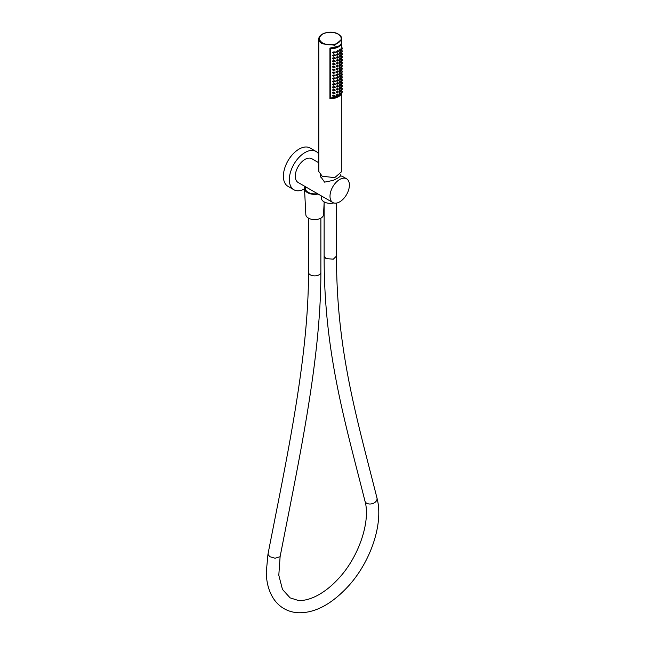 <?xml version="1.0" encoding="UTF-8"?>
<svg xmlns="http://www.w3.org/2000/svg" width="645" height="645" viewBox="0 0 645 645"><rect width="100%" height="100%" fill="white"/><g stroke="black" fill="none" stroke-linecap="round" stroke-linejoin="round"><path stroke-width="0.97" d="M333.779 202.949A8.845 5.112 180 0 1 332.812 203.151A8.845 5.112 180 0 1 321.476 198.394L321.347 195.903M324.129 202.828L323.524 214.656A8.845 5.112 180 0 1 317.171 219.405A8.845 5.112 180 0 1 305.835 214.656L304.505 188.662A10.175 5.878 0 0 0 317.542 194.129A10.175 5.878 0 0 0 318.106 194.024M304.521 188.929A22.123 12.771 -60 0 1 293.918 189.767L287.976 186.341A22.123 12.771 -60 0 1 285.308 166.442A22.123 12.771 -60 0 1 310.092 148.019L316.042 151.454A22.123 12.771 -60 0 1 318.815 154.203M293.918 189.767A22.123 12.771 -60 0 1 291.25 169.877A22.123 12.771 -60 0 1 316.042 151.454M320.388 177.077L320.267 174.747L320.251 175.988L324.58 182.14L333.175 180.382C337.335 178.488 339.73 177.012 340.35 175.972A13.714 7.917 -60 0 1 342.809 176.617L346.558 178.786A13.714 7.917 -60 0 1 348.211 191.113A13.714 7.917 -60 0 1 332.844 202.538A13.714 7.917 -60 0 1 331.191 190.202A13.714 7.917 -60 0 1 346.558 178.786M305.383 186.687L305.383 188.493A9.288 5.362 0 0 0 317.405 193.621M332.844 202.538L298.119 182.487A13.714 7.917 -60 0 1 296.466 170.159A13.714 7.917 -60 0 1 311.833 158.734L318.815 162.766M305.093 186.518A10.175 5.878 0 0 0 304.505 188.662M341.826 92.791L341.826 171.514L334.723 177.649L322.186 176.214L318.815 171.514L318.815 39.119A11.505 6.644 0 0 0 322.186 43.812L334.852 45.223L341.826 39.119C342.132 37.7 340.963 36.031 338.303 34.096L338.109 33.983C331.457 30.001 318.485 33.024 318.815 39.119M341.753 92.751A11.505 6.644 0 0 1 329.926 98.677L329.926 48.101A11.505 6.644 0 0 0 341.826 41.465A11.505 6.644 0 0 0 341.818 41.24M341.818 90.848L341.818 89.897M341.818 87.954L341.818 87.002M341.818 85.067L341.818 84.116M341.818 82.173L341.818 81.222M341.818 79.287L341.818 78.335M341.818 76.392L341.818 75.449M341.818 73.506L341.818 72.554M341.818 70.611L341.818 69.668M341.818 67.725L341.818 66.774M341.818 64.839L341.818 63.887M341.818 61.944L341.818 60.993M341.818 59.058L341.818 58.106M341.818 56.163L341.818 55.212M341.818 53.277L341.818 52.326M341.818 50.383L341.818 49.439M329.926 97.959L330.425 98.145L330.748 48.827A11.505 6.644 0 0 0 341.818 42.441L341.818 41.691M329.926 48.101L338.294 46.255M330.119 98.064L330.748 97.959A11.505 6.644 0 0 0 341.584 92.654M341.415 90.897L340.786 91.904L341.898 92.832L342.479 91.509L341.777 92.485M334.199 52.052L332.32 52.342L333.715 53.43L333.441 52.987L335.231 52.648L333.441 52.987M337.424 51.028L336.005 51.576L337.182 52.543L336.972 52.132L338.367 51.568L336.972 52.132M339.842 49.528L338.786 50.294L339.899 51.221L340.794 50.076L339.73 50.834M334.199 54.946L332.32 55.228L333.715 56.325L333.441 55.881L335.231 55.535L333.441 55.881M337.424 53.914L336.005 54.47L337.182 55.43L336.972 55.027L338.367 54.462L336.972 55.027M339.842 52.422L338.956 53.567L339.899 54.107L340.794 52.971L339.73 53.729M341.415 50.439L340.786 51.447L341.898 52.374L342.479 51.052L341.777 52.019M341.415 47.553L340.891 48.907L341.898 49.48L342.479 48.165L341.777 49.133M334.199 57.832L332.32 58.123L333.715 59.211L333.441 58.768L335.231 58.429L333.441 58.768M337.424 56.808L336.005 57.357L337.182 58.316L336.972 57.913L338.367 57.349L336.972 57.913M339.842 55.309L338.956 56.454L339.899 56.994L340.794 55.857L339.73 56.615M341.415 53.333L340.786 54.341L341.898 55.26L342.479 53.946L341.777 54.914M334.199 60.727L332.32 61.009L333.715 62.097L333.441 61.654L335.231 61.315L333.441 61.654M337.424 59.695L336.005 60.243L337.182 61.211L336.972 60.807L338.367 60.243L336.972 60.807M339.842 58.195L338.956 59.348L339.899 59.888L340.794 58.751L339.73 59.509M341.415 56.22L340.786 57.228L341.898 58.155L342.479 56.833L341.777 57.8M334.199 63.613L332.32 63.903L333.715 64.992L333.441 64.548L335.231 64.21L333.441 64.548M337.424 62.581L336.005 63.137L337.182 64.097L336.972 63.694L338.367 63.129L336.972 63.694M339.842 61.09L338.956 62.234L339.899 62.775L340.794 61.638L339.73 62.396M341.415 59.106L340.891 60.461L341.898 61.041L342.479 59.727L341.777 60.695M334.199 66.5L332.32 66.79L333.715 67.878L333.441 67.435L335.231 67.096L333.441 67.435M337.424 65.476L336.005 66.024L337.182 66.991L336.972 66.588L338.367 66.024L336.972 66.588M339.842 63.976L338.956 65.121L339.899 65.669L340.794 64.532L339.73 65.29M341.415 62.001L340.786 63.008L341.898 63.936L342.479 62.613L341.777 63.581M334.199 69.394L332.32 69.684L333.715 70.773L333.441 70.329L335.231 69.983L333.441 70.329M337.424 68.362L336.005 68.918L337.182 69.878M339.842 66.87L338.956 68.015L339.899 68.555L340.794 67.419L339.73 68.177M341.415 64.887L340.786 65.895L341.898 66.822L342.479 65.5L341.777 66.475M334.199 72.28L332.32 72.571L333.715 73.659L333.441 73.216L335.231 72.877L333.441 73.216M337.424 71.256L336.005 71.805L337.182 72.772L336.972 72.369L338.367 71.797L336.972 72.369M339.842 69.757L338.956 70.902L339.899 71.45L340.794 70.313L339.73 71.071M341.415 67.781L340.891 69.136L341.898 69.708L342.479 68.394L341.777 69.362M334.199 75.175L332.32 75.465L333.715 76.553L333.441 76.11L335.231 75.763L333.441 76.11M337.424 74.143L336.005 74.699L337.182 75.659L336.972 75.255L338.367 74.691L336.972 75.255M339.842 72.651L338.956 73.796L339.899 74.336L340.794 73.199L339.73 73.957M341.415 70.668L340.786 71.676L341.898 72.603L342.479 71.281L341.777 72.248M334.199 78.061L332.32 78.351L333.715 79.44L333.441 78.996L335.231 78.658L333.441 78.996M337.424 77.037L336.005 77.585L337.182 78.545M339.842 75.538L338.786 76.303L339.899 77.231L340.794 76.086L339.73 76.844M341.415 73.562L340.891 74.917L341.898 75.489L342.479 74.175L341.777 75.142M334.199 80.956L332.32 81.238L333.715 82.326L333.441 81.883L335.231 81.544L333.441 81.883M337.424 79.924L336.005 80.472L337.182 81.439L336.972 81.036L338.367 80.472L336.972 81.036M339.842 78.432L338.956 79.577L339.899 80.117L340.794 78.98L339.73 79.738M341.415 76.449L340.786 77.456L341.898 78.384L342.479 77.061L341.777 78.029M334.199 83.842L332.32 84.132L333.715 85.221L333.441 84.777L335.231 84.439L333.441 84.777M337.424 82.818L336.005 83.366L337.182 84.326L336.972 83.923L338.367 83.358L336.972 83.923M339.842 81.318L338.956 82.463L339.899 83.003L340.794 81.867L339.73 82.625M341.415 79.335L340.891 80.689L341.898 81.27L342.479 79.956L341.777 80.923M334.199 86.736L332.32 87.019L333.715 88.107L333.441 87.664L335.231 87.325L333.441 87.664M337.424 85.704L336.005 86.253L337.182 87.22L336.972 86.817L338.367 86.253L336.972 86.817M339.842 84.205L338.956 85.358L339.899 85.898L340.794 84.761L339.73 85.519M341.415 82.229L340.786 83.237L341.898 84.164L342.479 82.842L341.777 83.81M334.199 89.623L332.32 89.913L333.715 91.001L333.441 90.558L335.231 90.219L333.441 90.558M337.424 88.591L336.005 89.147L337.182 90.107L336.972 89.703L338.367 89.139L336.972 89.703M339.842 87.099L338.956 88.244L339.899 88.784L340.794 87.647L339.73 88.405M341.415 85.116L340.891 86.47L341.898 87.051L342.479 85.737L341.777 86.704M334.199 92.509L332.32 92.799L333.715 93.888L333.441 93.444L335.231 93.106L333.441 93.444M337.424 91.485L336.005 92.033L337.182 93.001L336.972 92.598L338.367 92.025L336.972 92.598M339.842 89.986L338.956 91.13L339.899 91.679L340.794 90.542L339.73 91.3M341.415 88.01L340.786 89.018L341.898 89.945L342.479 88.623L341.777 89.591M334.199 95.404L332.32 95.694L333.715 96.782L333.441 96.339L335.231 95.992L333.441 96.339M337.424 94.372L336.005 94.928L337.182 95.887L336.972 95.484L338.367 94.92L336.972 95.484M339.842 92.88L338.956 94.025L339.899 94.565L340.794 93.428L339.73 94.186M341.342 90.566L342.479 91.509M333.941 51.616L335.231 52.648M337.23 50.624L338.367 51.568M339.697 49.165L340.794 50.076M333.941 54.511L335.231 55.535M337.23 53.519L338.367 54.462M339.697 52.052L340.794 52.971M341.342 50.108L342.479 51.052M341.342 47.222L342.479 48.165M333.941 57.397L335.231 58.429M337.23 56.405L338.367 57.349M339.697 54.946L340.794 55.857M341.342 53.003L342.479 53.946M333.941 60.291L335.231 61.315M337.23 59.3L338.367 60.243M339.697 57.832L340.794 58.751M341.342 55.889L342.479 56.833M333.941 63.178L335.231 64.21M337.23 62.186L338.367 63.129M339.697 60.719L340.794 61.638M341.342 58.784L342.479 59.727M333.941 66.072L335.231 67.096M337.23 65.081L338.367 66.024M339.697 63.613L340.794 64.532M341.342 61.67L342.479 62.613M333.941 68.959L335.231 69.983M338.367 68.91L336.972 69.475L338.367 68.91L337.23 67.967M337.19 69.886L336.972 69.475M339.697 66.5L340.794 67.419M341.342 64.556L342.479 65.5M333.941 71.853L335.231 72.877M337.23 70.853L338.367 71.797M339.697 69.394L340.794 70.313M341.342 67.451L342.479 68.394M333.941 74.739L335.231 75.763M337.23 73.748L338.367 74.691M339.697 72.28L340.794 73.199M341.342 70.337L342.479 71.281M333.941 77.626L335.231 78.658M338.367 77.577L336.972 78.142L338.367 77.577L337.23 76.634M337.19 78.553L336.972 78.142M339.697 75.175L340.794 76.086M341.342 73.232L342.479 74.175M333.941 80.52L335.231 81.544M337.23 79.529L338.367 80.472M339.697 78.061L340.794 78.98M341.342 76.118L342.479 77.061M333.941 83.407L335.231 84.439M337.23 82.415L338.367 83.358M339.697 80.956L340.794 81.867M341.342 79.013L342.479 79.956M333.941 86.301L335.231 87.325M337.23 85.309L338.367 86.253M339.697 83.842L340.794 84.761M341.342 81.899L342.479 82.842M333.941 89.187L335.231 90.219M337.23 88.196L338.367 89.139M339.697 86.728L340.794 87.647M341.342 84.793L342.479 85.737M333.941 92.082L335.231 93.106M337.23 91.082L338.367 92.025M339.697 89.623L340.794 90.542M341.342 87.68L342.479 88.623M333.941 94.968L335.231 95.992M337.23 93.977L338.367 94.92M339.697 92.509L340.794 93.428M320.871 218.147L320.871 272.303A6.192 3.58 180 0 1 317.05 275.608A6.192 3.58 180 0 1 310.293 274.826A6.192 3.58 180 0 1 308.479 272.303L308.479 218.147M267.957 554.297L266.264 572.381C266.45 582.225 268.675 590.667 272.94 597.721C275.77 602.309 279.414 605.921 283.856 608.549C288.307 611.129 293.209 612.524 298.554 612.75C315.365 613.105 332.28 603.881 349.316 585.088C371.327 560.231 383.686 522.716 376.962 497.996A6.192 4.354 165.6 0 1 373.842 503.076A6.192 4.354 165.6 0 1 366.747 503.261A6.192 4.354 165.6 0 1 364.965 501.076C370.778 520.958 359.031 556.885 338.415 578.694C323.024 595.504 306.923 601.68 297.732 600.277L290.113 597.859L282.47 589.433L278.801 575.243L280.107 556.7L275.076 558.239L269.771 556.675L267.957 554.297C286.13 460.957 308.713 357.975 308.479 272.303M364.965 501.076C344.906 421.258 323.943 352.065 324.129 256.049L325.975 258.597L333.328 259.169L336.513 256.049C336.343 350.461 356.911 418.162 376.962 497.996M338.028 34.096C342.253 37.063 342.253 40.03 338.028 42.997C333.005 45.4 327.926 45.44 322.798 43.102L322.605 42.997C318.38 40.03 318.38 37.063 322.605 34.096C327.636 31.686 332.715 31.653 337.843 33.983L338.028 34.096M338.294 96.105L330.603 98.064M330.748 97.959L330.748 48.827M280.107 556.7C298.329 463.054 321.073 359.596 320.871 272.303M324.129 256.049L324.129 201.893M336.513 256.049L336.513 203.078M340.302 176.061L340.375 174.747M341.826 41.465L341.826 39.119M341.6 92.662L337.609 96.613L330.369 98.145M341.818 42.417L341.818 47.496"/></g></svg>
